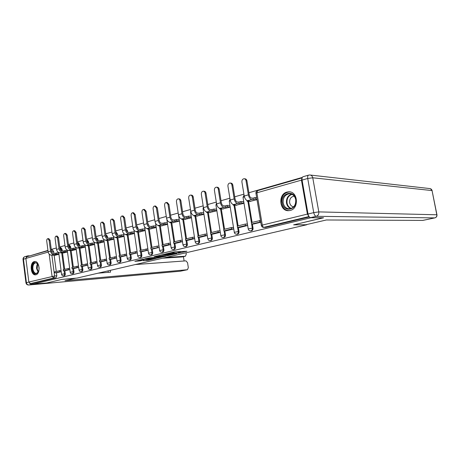 <?xml version="1.0" encoding="UTF-8"?>
<svg xmlns="http://www.w3.org/2000/svg" width="460" height="460" viewBox="0 0 460 460"><rect width="100%" height="100%" fill="white"/><g stroke="black" fill="none" stroke-linecap="round" stroke-linejoin="round"><path stroke-width="0.69" d="M178.192 253.242L186.933 251.246L174.852 251.873L165.727 253.937L172.247 252.925L174.081 252.942L172.12 253.592L179.36 252.523L180.17 252.597L178.192 253.242M57.557 237.734L56.264 236.089L57.224 236.072L58.518 237.711L57.557 237.734L59.006 248.728C59.472 250.872 60.605 252.005 62.416 252.137L63.986 252.063L63.831 250.918L62.261 250.993L62.002 249.061L60.691 247.63M70.851 248.555L70.593 246.629L69.408 245.163L68.615 245.191L69.799 246.663L70.018 248.314M79.672 246.037L79.413 244.139L78.2 242.65L77.487 242.673L78.62 244.162L78.832 245.709M88.734 243.438L88.481 241.575L87.239 240.074L86.693 240.091M98.049 240.747L97.796 238.941L96.157 237.435M107.623 237.952L107.381 236.233L105.892 234.703M117.467 235.054L117.237 233.444L115.914 231.892M127.587 232.03L127.38 230.581L126.241 229.028M138 228.861L137.822 227.625L136.879 226.136M148.712 225.521L147.861 223.226M159.735 221.939L159.2 220.346M290.133 210.467C299.339 208.667 297.982 191.164 288.702 191.82L286.965 192.073C277.8 194.114 279.352 211.416 288.65 210.674L290.133 210.467M35.914 274.758C40.739 273.901 39.566 260.837 34.736 261.504L34.235 261.59C29.44 262.568 30.659 275.5 35.489 274.827L35.914 274.758M143.572 260.642L148.212 260.331L156.136 258.451L142.531 259.405L134.883 261.332L140.334 260.86L143.859 259.998L140.766 260.067L145.038 259.29L153.663 258.825L143.595 260.745M323.271 217.787L293.618 224.848L306.808 224.75L77.033 278.07L61.985 279.381L46.857 282.946L32.85 284.211L311.224 217.666M323.282 217.862L311.236 217.741M167.405 255.731L177.123 253.54L164.979 254.207L155.187 256.444L167.405 255.731L167.279 254.903M166.198 256.128L157.021 258.163L144.739 258.911L149.724 257.824L155.974 257.312L158.505 256.686L154.071 256.755L166.181 256.013M52.359 250.01L53.642 251.424L53.895 253.356M54.148 255.3L56.252 271.36M56.43 272.745L56.833 275.805L54.59 275.988L53.751 277.984L30.509 283.578L28.848 282.032L25.875 258.422L26.847 256.732L47.978 250.683M302.283 177.416L248.9 192.734M243.915 194.166L234.726 196.799M229.873 198.191L221.03 200.727M216.303 202.084L207.788 204.527M203.176 205.85L194.977 208.202M190.474 209.495L182.58 211.761M178.181 213.02L170.568 215.205M166.273 216.441L158.93 218.546M154.738 219.748L147.648 221.783M143.549 222.962L136.706 224.923M132.698 226.073L126.086 227.97M122.164 229.091L115.776 230.926M111.941 232.03L105.765 233.801M102.011 234.876L96.042 236.589M92.362 237.647L86.584 239.303M82.978 240.338L77.389 241.937M73.859 242.955L68.448 244.507M64.986 245.502L59.742 247.003M56.35 247.974L51.273 249.435M47.938 250.389L29.279 256.036M32.85 284.211L32.746 283.377L30.509 283.578M302.111 177.893L301.449 180.136L307.395 214.09L308.982 216.511M249.855 201.417L257.019 199.692M253.598 224.014L260.786 222.243M239.556 227.493L247.601 225.509L247.325 223.842L246.37 224.077M235.928 205.263L243.944 203.297L243.627 201.652M222.462 208.984L230.207 207.086M225.981 230.857L233.749 228.942M209.438 212.577L216.861 210.766M212.848 234.111L220.3 232.277M196.828 216.062L203.947 214.325M200.134 237.262L207.282 235.503L205.235 235.531L198.018 237.325L200.18 237.262M184.609 219.437L191.446 217.775M187.829 240.31L194.678 238.619M172.776 222.703L179.331 221.116M175.898 243.265L182.476 241.644M161.299 225.871L167.595 224.353M164.335 246.129L170.648 244.576M150.173 228.942L156.216 227.493M153.123 248.912L159.183 247.417M139.368 231.926L145.176 230.535M142.243 251.603L148.062 250.171M128.886 234.824L134.464 233.49M131.681 254.225L137.27 252.845M118.697 237.636L124.062 236.359M121.423 256.766L126.793 255.438M108.801 240.367L113.953 239.148M111.458 259.233L116.616 257.962M99.182 243.024L104.138 241.856M101.769 261.631L106.731 260.412M89.832 245.605L94.593 244.49M92.351 263.965L97.117 262.792M80.73 248.118L85.313 247.049M83.185 266.236L87.774 265.104M71.875 250.562L76.279 249.538M74.273 268.445L78.683 267.358M63.256 252.942L67.493 251.965M65.59 270.595L69.834 269.548M62.525 252.977L64.676 269.255M64.866 270.652L65.274 273.757L64.48 273.821C64.549 274.988 64.222 275.666 63.503 275.856L64.296 275.787C65.015 275.597 65.343 274.925 65.274 273.757M71.127 250.596L73.335 267.087M73.519 268.502L73.945 271.647L73.151 271.71C73.221 272.895 72.881 273.585 72.145 273.775L72.939 273.711C73.675 273.522 74.014 272.832 73.945 271.647M79.959 248.153L82.225 264.862M82.415 266.288L82.852 269.485L82.058 269.543C82.127 270.75 81.782 271.446 81.017 271.642L81.811 271.584C82.576 271.388 82.921 270.687 82.852 269.485M89.039 245.634L91.362 262.579M91.557 264.017L92 267.26L91.206 267.317C91.281 268.542 90.925 269.249 90.137 269.451L90.93 269.393C91.718 269.192 92.075 268.485 92 267.26M98.371 243.052L100.751 260.228M100.953 261.683L101.407 264.977L100.619 265.029C100.688 266.271 100.32 266.995 99.515 267.197L100.309 267.139C101.114 266.938 101.482 266.214 101.407 264.977M107.962 240.39L110.412 257.813M110.618 259.285L111.084 262.625L110.296 262.677C110.371 263.936 109.992 264.673 109.158 264.88L109.946 264.822C110.779 264.615 111.159 263.885 111.084 262.625M117.835 237.659L120.347 255.329M120.56 256.812L121.037 260.205L120.25 260.256C120.324 261.539 119.933 262.286 119.077 262.493L119.864 262.441C120.727 262.229 121.118 261.487 121.037 260.205M127.995 234.841L130.571 252.77M130.79 254.271L131.284 257.715L130.496 257.767C130.577 259.066 130.168 259.825 129.283 260.038L130.071 259.986C130.956 259.773 131.364 259.02 131.284 257.715M138.448 231.943L141.105 250.136M141.323 251.654L141.835 255.156L141.047 255.196C141.128 256.525 140.708 257.295 139.794 257.514L140.582 257.462C141.496 257.249 141.916 256.479 141.835 255.156M149.224 228.959L151.949 247.422M152.179 248.952L152.703 252.511L151.921 252.557C152.001 253.903 151.57 254.685 150.621 254.909L151.403 254.863C152.352 254.644 152.783 253.857 152.703 252.511M160.321 225.877L163.127 244.622M163.363 246.175L163.904 249.791L163.122 249.832C163.208 251.2 162.76 251.999 161.782 252.224L162.558 252.183C163.536 251.959 163.984 251.16 163.904 249.791M171.764 222.703L174.656 241.742M174.892 243.305L175.45 246.986L174.673 247.02C174.76 248.417 174.294 249.228 173.288 249.458L174.058 249.418C175.07 249.193 175.536 248.383 175.45 246.986M183.569 219.431L186.541 238.769M186.783 240.344L187.364 244.093L186.593 244.122C186.679 245.548 186.196 246.37 185.15 246.606L185.92 246.571C186.967 246.336 187.45 245.513 187.364 244.093M195.747 216.05L198.812 235.698M199.059 237.291L199.657 241.103L198.892 241.132C198.979 242.581 198.478 243.426 197.397 243.662L198.162 243.627C199.243 243.392 199.743 242.552 199.657 241.103M208.322 212.56L211.479 232.53M211.738 234.14L212.347 238.021L211.594 238.044C211.68 239.522 211.163 240.379 210.042 240.62L210.801 240.591C211.922 240.35 212.439 239.493 212.347 238.021M221.306 208.955L224.566 229.252M224.831 230.88L225.463 234.836L224.716 234.853C224.808 236.359 224.267 237.233 223.106 237.481L223.853 237.458C225.02 237.21 225.555 236.336 225.463 234.836M234.732 205.223L238.096 225.871M238.361 227.51L239.022 231.541L238.28 231.558C238.372 233.088 237.814 233.985 236.607 234.232L237.348 234.215C238.556 233.962 239.114 233.07 239.022 231.541M248.613 201.365L252.086 222.37M252.362 224.02L253.04 228.137L252.31 228.143C252.402 229.712 251.821 230.621 250.568 230.874L251.304 230.862C252.557 230.604 253.138 229.695 253.04 228.137M57.138 272.688L61.22 271.682M54.855 255.265L58.937 254.322M32.746 283.377L55.993 277.794L56.833 275.805M309.321 216.953L265.638 227.389M233.484 227.297L232.524 227.539M220.041 230.655L219.138 230.88M207.029 233.904L206.183 234.117M194.436 237.055L193.648 237.251M182.24 240.103L181.499 240.287M170.418 243.052L169.728 243.225M158.959 245.916L158.32 246.077M147.844 248.693L147.252 248.843M137.057 251.39L136.511 251.528M126.586 254.006L126.08 254.133M116.414 256.548L115.949 256.663M106.536 259.014L106.105 259.124M96.928 261.412L96.537 261.51M87.59 263.747L87.233 263.839M78.499 266.018L78.183 266.098M69.661 268.226L69.368 268.301M180.165 252.563L180.009 251.591M176.531 251.781L173.978 252.235M180.061 251.89L181.74 251.493M160.304 255.196L169.867 254.748L175.156 253.874L161.805 254.84M156.613 257.243L156.153 257.272M156.9 257.37L163.944 256.41L160.494 256.525L156.906 257.255L156.624 257.353L157.021 258.163M244.358 178.767L244.944 178.819C245.985 178.905 246.646 179.567 246.922 180.809L246.031 180.734C245.755 179.486 245.094 178.825 244.047 178.739C242.529 179.015 241.816 180.09 241.908 181.976L244.225 196.029C244.846 198.783 246.008 200.336 247.698 200.681L249.153 200.744L247.146 201.302L250.631 201.451M247.02 200.514L247.146 201.302M246.031 180.734L248.371 194.85C248.998 197.622 250.154 199.18 251.844 199.531L253.293 199.6L253.046 198.133L251.597 198.059C250.458 197.817 249.677 196.765 249.257 194.902L246.922 180.809M253.046 198.133L255.081 197.564L255.329 199.036L256.921 199.111M256.68 197.645L255.081 197.564M260.492 220.501L251.332 222.559L251.574 224.026L260.739 221.979M251.574 224.026L253.644 224.014M259.572 220.495L259.82 221.979M253.293 199.6L255.329 199.036M305.871 224.739L326.353 219.978L422.728 220.415L434.763 217.896L316.25 216.298L310.552 217.66L323.593 217.787L293.71 224.825L305.871 224.739M302.082 180.078L308.027 214.021L313.731 212.629L307.717 178.48L302.082 180.078C301.829 178.227 302.139 177.111 303.013 176.738L308.625 175.122C307.763 175.501 307.458 176.617 307.717 178.48L312.76 177.784L318.803 211.893L436.822 214.78L432.049 190.572L312.76 177.784C312.34 176.036 311.345 175.105 309.764 174.984L308.976 175.099M310.552 217.66C309.373 217.43 308.528 216.217 308.027 214.021M29.497 283.245L31.55 284.349L46.707 282.98L61.933 279.392L75.791 278.179L65.004 280.692L187.433 269.727L188.324 267.668L187.565 262.717L185.949 260.86L135.32 264.546M98.152 273.171L110.538 272.153L110.285 270.353M182.424 256.875L185.392 256.214L186.26 254.202L186.041 252.776M184.103 260.998L183.442 256.657M185.242 256.237L165.755 257.485M26.26 257.094L27.542 255.915L29.25 255.789M182.154 256.939L162.633 258.209M108.301 272.337L108.094 270.865M295.901 199.473C297.965 209.725 283.676 213.279 282.331 203.055C280.22 193.056 294.377 189.106 295.901 199.473M283.153 202.935C284.027 206.678 286.126 208.639 289.449 208.828C293.917 208 296.004 204.936 295.711 199.629C294.831 195.92 292.755 193.959 289.489 193.752C284.97 194.557 282.854 197.616 283.153 202.935M294.256 196.202L294.112 196.202C290.915 196.771 289.42 198.927 289.633 202.67C290.185 205.114 291.536 206.494 293.693 206.81M290.3 191.992L289.219 191.918C283.601 192.912 280.974 196.708 281.342 203.314C282.428 207.96 285.039 210.398 289.167 210.628L289.317 210.623M39.008 270.066L38.364 272.027C35.707 275.103 33.678 274.097 32.269 269.019C32.562 262.867 34.437 261.165 37.898 263.902L38.767 265.753M38.019 264.08L35.736 262.769C33.637 263.333 32.689 265.385 32.884 268.927C33.396 271.808 34.552 273.315 36.346 273.435L38.462 271.825M39.014 266.978L39.117 268.818M35.213 261.522C32.666 262.298 31.521 264.839 31.774 269.152C32.384 272.654 33.781 274.517 35.966 274.746M230.253 183.057L230.886 183.109C231.897 183.183 232.541 183.839 232.812 185.07L231.915 185C231.639 183.77 230.995 183.114 229.983 183.034C228.522 183.304 227.838 184.362 227.93 186.208L230.172 200.031C230.782 202.739 231.943 204.257 233.657 204.579L235.129 204.631L233.191 205.171L236.716 205.292M233.076 204.464L233.191 205.171M231.915 185L234.174 198.892C234.79 201.612 235.951 203.136 237.659 203.469L239.125 203.527L238.889 202.084L237.423 202.02C236.267 201.796 235.486 200.767 235.077 198.933L232.812 185.07M238.889 202.084L240.856 201.532L241.092 202.981L243.909 203.09M243.673 201.652L240.856 201.532M247.365 224.072L245.232 224.083L237.268 226.078L237.504 227.516L245.473 225.538L247.555 225.521M237.504 227.516L239.602 227.493M245.232 224.083L245.473 225.538M239.125 203.527L241.092 202.981M216.625 187.203L217.298 187.249C218.287 187.323 218.914 187.967 219.178 189.186L218.264 189.129C218 187.91 217.373 187.26 216.39 187.185C214.981 187.45 214.325 188.485 214.417 190.296L216.591 203.895C217.189 206.557 218.35 208.041 220.081 208.351L221.57 208.391L219.69 208.909L223.255 209.001M219.592 208.271L219.69 208.909M218.264 189.129L220.461 202.791C221.064 205.47 222.226 206.965 223.951 207.276L225.434 207.322L225.204 205.902L223.721 205.856C222.559 205.637 221.772 204.631 221.369 202.825L219.178 189.186M225.204 205.902L227.108 205.367L227.338 206.793L230.172 206.879M229.942 205.465L227.108 205.367M233.525 227.527L231.374 227.55L223.681 229.477L223.905 230.897L231.61 228.982L233.714 228.953M223.905 230.897L226.027 230.857M231.374 227.55L231.61 228.982M225.434 207.322L227.338 206.793M203.452 191.21L204.159 191.256C205.125 191.325 205.735 191.964 205.994 193.171L205.074 193.119C204.815 191.912 204.205 191.274 203.239 191.199C201.888 191.463 201.256 192.475 201.348 194.246L203.458 207.632C204.044 210.249 205.206 211.703 206.954 211.997L208.455 212.025L206.638 212.531L210.237 212.595M206.546 211.945L206.638 212.531M205.074 193.119L207.201 206.563C207.788 209.196 208.955 210.663 210.697 210.956L212.192 210.99L211.968 209.593L210.473 209.559C209.3 209.352 208.512 208.363 208.115 206.592L205.994 193.171M211.968 209.593L213.808 209.081L214.032 210.479L216.827 210.542M216.602 209.15L213.808 209.081M220.07 230.862L217.977 230.903L210.53 232.766L210.749 234.163L218.201 232.311L220.294 232.265M210.749 234.163L212.894 234.111M217.977 230.903L218.201 232.311M212.192 210.99L214.032 210.479M190.704 195.092L191.452 195.132C192.389 195.201 192.981 195.828 193.234 197.024L192.309 196.978C192.056 195.787 191.458 195.155 190.526 195.086C189.221 195.339 188.617 196.339 188.703 198.07L190.75 211.249C191.325 213.825 192.487 215.251 194.246 215.527L195.759 215.544L194.005 216.033L197.627 216.068M193.919 215.493L194.005 216.033M192.309 196.978L194.373 210.214C194.948 212.808 196.115 214.239 197.869 214.521L199.381 214.538L199.163 213.164L197.65 213.141C196.472 212.951 195.684 211.98 195.293 210.237L193.234 197.024M199.163 213.164L200.945 212.669L201.158 214.049L203.912 214.09M203.694 212.715L200.945 212.669M198.018 237.325L197.806 235.951L205.016 234.146L205.235 235.531M207.058 234.1L205.016 234.146M199.381 214.538L201.158 214.049M178.376 198.846L179.147 198.881C180.055 198.95 180.636 199.571 180.883 200.755L179.952 200.715C179.705 199.536 179.124 198.91 178.215 198.841C176.956 199.099 176.375 200.071 176.462 201.773L178.445 214.745C179.009 217.281 180.176 218.684 181.947 218.943L183.471 218.948L181.769 219.42L185.42 219.437M181.689 218.925L181.769 219.42M179.952 200.715L181.953 213.75C182.522 216.298 183.689 217.701 185.455 217.965L186.973 217.977L186.766 216.625L185.242 216.608C184.052 216.43 183.27 215.481 182.884 213.762L180.883 200.755M186.766 216.625L188.491 216.142L188.698 217.499L191.406 217.522M191.193 216.171L188.491 216.142M194.465 237.228L192.464 237.285L185.483 239.033L185.69 240.384L192.677 238.648L194.672 238.585M185.69 240.384L187.864 240.31M192.464 237.285L192.677 238.648M186.973 217.977L188.698 217.499M166.434 202.486L167.227 202.515L168.923 204.367L167.986 204.338L166.29 202.48C165.083 202.733 164.519 203.694 164.599 205.361L166.531 218.138C167.083 220.633 168.251 222.007 170.027 222.249L171.563 222.249L169.912 222.709L173.587 222.703M169.843 222.243L169.912 222.709M167.986 204.338L169.93 217.172C170.487 219.679 171.655 221.059 173.426 221.306L174.955 221.312L174.754 219.978L173.224 219.972C172.028 219.799 171.241 218.868 170.867 217.177L168.923 204.367M174.754 219.978L176.427 219.506L176.629 220.846L179.291 220.852M179.089 219.518L176.427 219.506M182.263 240.258L180.314 240.327L173.546 242.017L173.754 243.351L180.515 241.672L182.47 241.598M173.754 243.351L175.939 243.265M180.314 240.327L180.515 241.672M174.955 221.312L176.629 220.846M154.865 206.017L155.681 206.04L157.331 207.868L156.388 207.845L154.738 206.011C153.571 206.258 153.025 207.201 153.111 208.834L154.986 221.421C155.532 223.882 156.693 225.227 158.476 225.457L160.023 225.452L158.418 225.894L162.115 225.866M158.355 225.457L158.418 225.894M156.388 207.845L158.28 220.484C158.827 222.956 159.994 224.308 161.776 224.543L163.311 224.537L163.116 223.221L161.575 223.226C160.373 223.065 159.591 222.151 159.217 220.489L157.331 207.868M163.116 223.221L164.737 222.772L164.933 224.089L167.555 224.077M167.354 222.766L164.737 222.772M170.441 243.196L168.538 243.271L161.977 244.91L162.173 246.226L168.734 244.593L170.637 244.519M162.173 246.226L164.375 246.129M168.538 243.271L168.734 244.593M163.311 224.537L164.933 224.089M143.646 209.432L144.486 209.449L146.096 211.261L145.147 211.243L143.537 209.432C142.41 209.674 141.887 210.599 141.968 212.204L143.79 224.606C144.325 227.027 145.487 228.35 147.28 228.568L148.827 228.551L147.275 228.982L150.983 228.936M147.217 228.568L147.275 228.982M145.147 211.243L146.981 223.698C147.522 226.13 148.683 227.458 150.477 227.683L152.018 227.665L151.829 226.372L150.282 226.383C149.074 226.228 148.292 225.337 147.93 223.698L146.096 211.261M151.829 226.372L153.398 225.935L153.594 227.228L156.17 227.205M155.98 225.912L153.398 225.935M158.982 246.048L157.119 246.129L150.759 247.721L150.949 249.015L159.171 247.348M150.949 249.015L153.157 248.906M157.119 246.129L157.314 247.434M152.018 227.665L153.594 227.228M132.773 212.75L133.624 212.767L135.194 214.55L134.245 214.538L132.675 212.75C131.583 212.992 131.077 213.9 131.157 215.475L132.928 227.694C133.457 230.08 134.619 231.38 136.413 231.587L136.465 231.978L137.971 231.558L136.413 231.587L139.518 230.724L145.13 230.242M141.07 230.702L140.881 229.425L139.328 229.448C138.121 229.298 137.333 228.419 136.976 226.809L135.194 214.55M140.881 229.425L142.404 228.999L142.594 230.282M144.946 228.971L142.404 228.999M147.861 248.814L139.874 250.441L140.059 251.718L148.051 250.096M140.059 251.718L142.278 251.603M146.044 248.9L146.234 250.183M136.465 231.978L140.185 231.915M134.245 214.538L136.028 226.814C136.557 229.212 137.718 230.512 139.518 230.724M122.216 215.97L123.084 215.981L124.614 217.747L123.665 217.741L122.13 215.97C121.078 216.206 120.589 217.097 120.669 218.644L122.394 230.696C122.912 233.047 124.068 234.318 125.873 234.514L127.431 234.479L125.965 234.887L129.703 234.807M125.913 234.514L125.965 234.887M123.665 217.741L125.402 229.839C125.919 232.202 127.081 233.479 128.88 233.68L130.439 233.645L130.255 232.392L128.696 232.415C127.483 232.283 126.701 231.414 126.356 229.827L124.614 217.747M130.255 232.392L131.732 231.978L131.916 233.237L134.418 233.191M134.234 231.932L131.732 231.978M137.074 251.499L129.306 253.086L129.49 254.34L137.258 252.758M129.49 254.34L131.715 254.219M135.297 251.585L135.481 252.856M130.439 233.645L131.916 233.237M111.975 219.098L112.855 219.098L114.35 220.846L113.39 220.846L111.901 219.098C110.877 219.328 110.406 220.208 110.486 221.726L112.165 233.605C112.671 235.922 113.827 237.17 115.632 237.36L117.196 237.32L115.776 237.711L119.519 237.613M115.724 237.354L115.776 237.711M113.39 220.846L115.086 232.777C115.592 235.1 116.754 236.359 118.553 236.543L120.117 236.509L119.939 235.267L118.375 235.302C117.162 235.175 116.38 234.324 116.041 232.76L114.35 220.846M119.939 235.267L121.377 234.864L121.555 236.112L124.016 236.049M123.838 234.813L121.377 234.864M126.603 254.104L119.048 255.651L119.226 256.893L126.782 255.346M119.226 256.893L121.457 256.76M124.867 254.196L125.045 255.444M120.117 236.509L121.555 236.112M102.028 222.134L102.919 222.134L104.374 223.859L103.419 223.865L101.959 222.134C100.97 222.358 100.516 223.221 100.59 224.716L102.229 236.434C102.729 238.717 103.879 239.947 105.685 240.12L107.255 240.074L105.875 240.453L109.624 240.344M105.823 240.114L105.875 240.453M103.419 223.865L105.064 235.623C105.564 237.918 106.72 239.154 108.525 239.332L110.09 239.286L109.917 238.061L108.353 238.107C107.134 237.981 106.358 237.147 106.018 235.606L104.374 223.859M109.917 238.061L111.314 237.676L111.487 238.901L113.913 238.832M113.741 237.613L111.314 237.676M116.432 256.634L109.083 258.146L109.25 259.365L116.604 257.864M109.25 259.365L111.487 259.233M114.73 256.732L114.908 257.962M110.09 239.286L111.487 238.901M92.362 225.084L93.259 225.078L94.679 226.786L93.725 226.797L92.305 225.084C91.344 225.308 90.902 226.153 90.976 227.625L92.569 239.183C93.064 241.431 94.214 242.638 96.019 242.805L97.589 242.753L96.249 243.121L100.004 242.995M96.203 242.799L96.249 243.121M93.725 226.797L95.329 238.395C95.824 240.655 96.974 241.868 98.779 242.035L100.349 241.989L100.182 240.781L98.612 240.827C97.393 240.712 96.617 239.896 96.284 238.372L94.679 226.786M100.182 240.781L101.539 240.402L101.706 241.609L104.092 241.534M103.925 240.333L101.539 240.402M106.547 259.095L99.394 260.567L99.561 261.774L106.714 260.308M99.561 261.774L101.798 261.631M104.886 259.193L105.058 260.412M100.349 241.989L101.706 241.609M82.967 227.947L83.875 227.941L85.261 229.632L84.301 229.643L82.915 227.947C81.984 228.171 81.558 229.005 81.633 230.448L83.185 241.851C83.668 244.07 84.818 245.26 86.624 245.416L88.193 245.352L86.888 245.715L90.649 245.577M86.848 245.404L86.888 245.715M84.301 229.643L85.865 241.086C86.353 243.317 87.504 244.513 89.309 244.668L90.879 244.611L90.712 243.42L89.148 243.478C87.923 243.369 87.153 242.564 86.825 241.057L85.261 229.632M90.712 243.42L92.034 243.052L92.195 244.248L94.547 244.162M94.386 242.972L92.034 243.052M96.939 261.487L89.976 262.924L90.137 264.115L97.106 262.683M90.137 264.115L92.379 263.965M95.318 261.59L95.484 262.786M90.879 244.611L92.195 244.248M73.784 230.736L74.744 230.724L76.101 232.398L75.141 232.415L73.784 230.736C72.887 230.954 72.473 231.777 72.548 233.197L74.06 244.45C74.537 246.635 75.681 247.808 77.487 247.952L81.552 248.084M77.746 247.94L77.786 248.239M75.141 232.415L76.665 243.708C77.148 245.904 78.286 247.077 80.097 247.227L81.667 247.164L81.506 245.991L79.936 246.048C78.718 245.945 77.947 245.157 77.625 243.673L76.101 232.398M81.506 245.991L82.788 245.634L82.949 246.807L85.267 246.715M85.106 245.548L82.788 245.634M87.596 263.81L80.816 265.219L80.971 266.392L87.757 264.994M80.971 266.392L83.214 266.236M86.008 263.919L86.169 265.098M81.667 247.164L82.949 246.807M64.906 233.45L65.866 233.433L67.189 235.089L66.228 235.112L64.906 233.45C64.032 233.668 63.629 234.473 63.704 235.871L65.182 246.974C65.648 249.136 66.786 250.28 68.597 250.418L72.691 250.527M68.891 250.407L68.931 250.694M66.228 235.112L67.718 246.249C68.189 248.423 69.328 249.573 71.133 249.717L72.703 249.648L72.548 248.486L70.978 248.555C69.759 248.457 68.994 247.675 68.678 246.215L67.189 235.089M72.548 248.486L73.801 248.141L73.956 249.303L76.234 249.205M76.078 248.049L73.801 248.141M78.51 266.075L71.904 267.444L72.059 268.605L78.666 267.237M72.059 268.605L74.301 268.445M76.958 266.185L77.113 267.346M72.703 249.648L73.956 249.303M56.264 236.089C55.413 236.302 55.027 237.095 55.096 238.475L56.54 249.435C57 251.562 58.138 252.695 59.944 252.822L64.072 252.908M63.831 250.918L65.05 250.585L65.199 251.729L67.447 251.626M67.292 250.481L65.05 250.585M69.667 268.278L63.227 269.617L63.376 270.762L69.816 269.428M63.376 270.762L65.619 270.595M68.149 268.387L68.298 269.537M63.986 252.063L65.199 251.729M62.261 250.993C61.042 250.901 60.277 250.131 59.967 248.693L58.518 237.711M47.851 238.659L48.806 238.636L50.071 240.258L49.116 240.287L47.851 238.659C47.029 238.872 46.65 239.654 46.719 241.011L48.127 251.827C48.582 253.931 49.714 255.041 51.514 255.162L55.671 255.219M28.848 282.032L54.59 275.988L51.911 255.409M49.116 240.287L50.531 251.143C50.985 253.253 52.118 254.374 53.923 254.495L55.493 254.42L55.344 253.287L53.774 253.362C52.561 253.276 51.796 252.523 51.486 251.102L50.071 240.258M55.344 253.287L56.528 252.96L56.678 254.092L58.891 253.983M58.742 252.856L56.528 252.96M61.053 270.423L54.78 271.733L54.924 272.861L61.203 271.555M54.924 272.861L57.166 272.688M59.57 270.532L59.719 271.67M55.493 254.42L56.678 254.092M59.898 247.664L61.209 249.09L61.439 250.821M62.002 249.061L60.076 249.193M70.593 246.629L68.793 246.744M79.413 244.139L77.751 244.231M86.698 240.126L87.688 241.598L87.877 243.012M88.481 241.575L86.963 241.649M96.174 237.544L97.175 240.195M97.796 238.941L96.433 238.999M105.926 234.939L106.726 237.251M107.381 236.233L106.185 236.273M115.977 232.34L116.541 234.134M117.237 233.444L116.213 233.467M126.35 229.822L126.615 230.748M127.38 230.581L126.552 230.592M137.822 227.625L137.195 227.631M148.58 224.583L148.172 224.589M53.642 251.424L51.572 251.516M55.993 277.794L53.751 277.984L52.066 276.368L49.174 254.104M48.168 252.091L25.875 258.422M301.449 180.136L256.887 192.797L262.286 225.095L307.395 214.09M61.726 253.017L63.9 269.451M64.066 270.71L64.48 273.821L61.571 274.338C61.801 275.339 62.445 275.845 63.503 275.856M70.328 250.631L72.559 267.283M72.726 268.554L73.151 271.71L70.196 272.239C70.426 273.252 71.076 273.769 72.145 273.775M79.166 248.181L81.449 265.058M81.621 266.346L82.058 269.543L79.051 270.083C79.287 271.112 79.942 271.63 81.017 271.642M88.245 245.663L90.585 262.775M90.764 264.075L91.206 267.317L88.153 267.869C88.389 268.91 89.05 269.433 90.137 269.451M97.577 243.075L99.981 260.423M100.159 261.734L100.619 265.029L97.508 265.592C97.75 266.645 98.417 267.18 99.515 267.197M107.174 240.419L109.641 258.008M109.825 259.331L110.296 262.677L107.128 263.252C107.37 264.316 108.048 264.856 109.158 264.88M117.041 237.676L119.577 255.518M119.767 256.858L120.25 260.256L117.024 260.843C117.271 261.924 117.955 262.47 119.077 262.493M127.201 234.859L129.806 252.96M130.002 254.317L130.496 257.767L127.213 258.365C127.466 259.457 128.156 260.015 129.283 260.038M137.666 231.955L140.34 250.326M140.541 251.695L141.047 255.196L137.701 255.817C137.954 256.921 138.655 257.485 139.794 257.514M148.436 228.965L151.19 247.612M151.392 248.992L151.921 252.557L148.505 253.19C148.764 254.305 149.471 254.88 150.621 254.909M159.539 225.883L162.374 244.812M162.581 246.209L163.122 249.832L159.637 250.481C159.902 251.608 160.615 252.195 161.782 252.224M170.988 222.703L173.903 241.931M174.116 243.334L174.673 247.02L171.12 247.687C171.384 248.831 172.109 249.423 173.288 249.458M182.798 219.426L185.8 238.953M186.018 240.373L186.593 244.122L182.959 244.806C183.23 245.968 183.96 246.566 185.15 246.606M194.982 216.039L198.076 235.882M198.294 237.314L198.892 241.132L195.178 241.833C195.454 243.012 196.196 243.616 197.397 243.662M207.558 212.543L210.749 232.714M210.979 234.157L211.594 238.044L207.793 238.769C208.075 239.959 208.823 240.574 210.042 240.62M220.553 208.932L223.842 229.436M224.077 230.891L224.716 234.853L220.829 235.6C221.116 236.802 221.875 237.429 223.106 237.481M233.985 205.2L237.383 226.05M237.619 227.516L238.28 231.558L234.301 232.323C234.588 233.542 235.359 234.18 236.607 234.232M247.877 201.33L251.384 222.548M251.626 224.026L252.31 228.143L248.233 228.936C248.526 230.172 249.303 230.816 250.568 230.874M248.239 228.982L243.029 197.34L244.398 196.817M243.041 197.415L244.064 195.074M234.307 232.363L229.258 201.238L230.333 200.79M229.27 201.302L230.034 199.191M220.834 235.635L215.941 205.011L216.735 204.642M215.953 205.062L216.482 203.216M207.799 238.803L203.055 208.656L203.613 208.368M203.061 208.708L203.383 207.161M195.184 241.868L190.578 212.186L190.906 211.985M190.584 212.232L190.722 211.059M182.965 244.835L178.606 215.498M178.497 215.648L178.492 215.004M171.12 247.71L166.836 219.339M159.643 250.499L155.589 223.29M308.999 216.539L263.574 227.418M266.041 227.349L264 227.372C263.172 227.246 262.597 226.487 262.286 225.095L261.326 225.492M265.742 227.389L263.695 227.418C262.413 227.355 261.619 226.694 261.32 225.44L255.938 193.229L256.887 192.797L257.606 190.641C256.404 191.084 255.852 191.946 255.938 193.229L255.955 193.309M179.227 251.631L179.36 252.523M178.25 251.689L178.382 252.58M173.138 252.155L173.242 252.868M172.166 252.39L172.247 252.925M168.624 254.823L168.734 255.536M158.228 257.289L158.332 257.968M140.202 259.957L140.334 260.86M138.903 260.268L139.018 261.056M148.12 259.681L148.212 260.331M146.826 259.877L146.918 260.527M251.844 199.531L247.698 200.681M248.371 194.85L244.225 196.029M422.815 220.409L434.849 217.885C436.39 217.407 437.092 216.395 436.96 214.849L436.822 214.78C436.971 216.373 436.287 217.413 434.763 217.896L434.924 217.856M310.373 175.053L429.646 188.554C430.916 188.657 431.716 189.33 432.049 190.572L436.948 214.791M316.25 216.298C318.147 215.613 318.998 214.147 318.803 211.893L313.731 212.629C314.237 214.837 315.077 216.062 316.25 216.298M25.881 258.508L23.46 259.193L26.41 282.681L28.853 282.083M31.55 284.349L28.894 284.987L180.412 271.193L187.312 269.744M180.607 271.147L187.433 269.727M180.159 271.216L28.894 284.987C27.56 284.953 26.732 284.188 26.41 282.681L25.961 282.848C26.283 284.286 27.215 285.005 28.756 285.005M23.46 259.193C23.379 257.899 23.862 257.059 24.909 256.674C23.587 257.151 22.96 258.06 23.017 259.405L23.46 259.193M290.812 208.616C288.512 207.69 287.08 205.85 286.517 203.078C286.131 198.53 287.822 195.552 291.577 194.131M292.083 194.356C288.357 195.667 286.672 198.559 287.04 203.044C287.603 205.787 289.035 207.581 291.335 208.437M38.168 272.286L36.639 268.674C36.426 266.65 36.771 264.983 37.68 263.666M37.956 263.994L37.099 268.623L38.404 271.923M237.659 203.469L233.657 204.579M234.174 198.892L230.172 200.031M223.951 207.276L220.081 208.351M220.461 202.791L216.591 203.895M210.697 210.956L206.954 211.997M207.201 206.563L203.458 207.632M197.869 214.521L194.246 215.527M194.373 210.214L190.75 211.249M185.455 217.965L181.947 218.943M181.953 213.75L178.445 214.745M173.426 221.306L170.027 222.249M169.93 217.172L166.531 218.138M161.776 224.543L158.476 225.457M158.28 220.484L154.986 221.421M150.477 227.683L147.28 228.568M146.981 223.698L143.79 224.606M136.028 226.814L132.928 227.694M128.88 233.68L125.873 234.514M125.402 229.839L122.394 230.696M118.553 236.543L115.632 237.36M115.086 232.777L112.165 233.605M108.525 239.332L105.685 240.12M105.064 235.623L102.229 236.434M98.779 242.035L96.019 242.805M95.329 238.395L92.569 239.183M89.309 244.668L86.624 245.416M85.865 241.086L83.185 241.851M80.097 247.227L77.487 247.952M76.665 243.708L74.06 244.45M71.133 249.717L68.597 250.418M67.718 246.249L65.182 246.974M62.416 252.137L59.944 252.822M59.006 248.728L56.54 249.435M53.923 254.495L51.514 255.162M50.531 251.143L48.127 251.827M60.846 247.606L59.829 247.658M289.817 191.9L288.702 191.82M148.505 253.19L144.635 226.866M137.701 255.817L133.987 230.224M127.213 258.365L123.636 233.415M117.024 260.843L113.574 236.463M107.128 263.252L103.793 239.39M97.508 265.592L94.277 242.213M88.153 267.869L85.02 244.933M79.051 270.083L76.015 247.56M70.196 272.239L67.246 250.108M61.571 274.338L58.702 252.574M52.509 249.987L51.347 250.033M302.076 177.905L257.606 190.641M173.938 251.988L174.076 252.914M432.181 190.601L430.405 188.686M27.542 255.915L24.909 256.674M25.961 282.848L23.017 259.405M185.392 256.214L182.304 256.916M290.358 193.809L289.489 193.752"/></g></svg>
